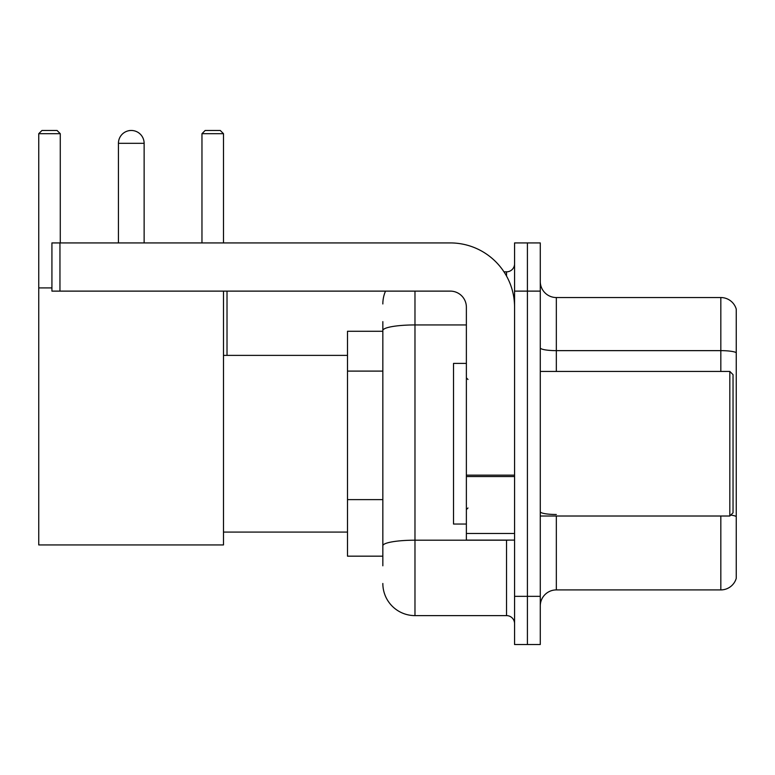 <?xml version="1.0" encoding="UTF-8"?>
<svg xmlns="http://www.w3.org/2000/svg" width="775" height="775" viewBox="0 0 775 775"><rect width="100%" height="100%" fill="white"/><g stroke="black" fill="none" stroke-linecap="round" stroke-linejoin="round"><path stroke-width="1.16" d="M382.84 565.808L382.84 330.518L382.84 331.274L347.5 331.274L347.5 556.169L382.84 556.169M514.571 596.333L514.571 644.529L527.417 644.529L527.417 596.333L527.417 644.529L540.272 644.529L540.272 596.333L527.417 596.333L527.417 291.119L527.417 596.333L514.571 596.333L514.571 291.119L527.417 291.119L527.417 242.924L527.417 291.119L540.272 291.119L540.272 596.333M540.272 291.119L540.272 242.924L514.571 242.924L514.571 291.119M414.974 291.119L414.974 615.612L506.53 615.612L506.53 540.107M503.973 271.841L506.53 271.841A8.031 8.031 0 0 0 514.571 263.81M382.84 551.354L382.84 545.774A32.124 5.58 180 0 1 414.974 540.194L506.53 540.194A8.031 1.395 0 0 0 509.32 540.107M466.376 324.938L414.974 324.938A32.124 5.58 180 0 0 382.84 330.518L382.84 321.635M514.571 623.643A8.031 8.031 0 0 0 506.53 615.612M382.84 303.965A32.124 32.124 0 0 1 385.524 291.119M414.974 615.612A32.124 32.124 0 0 1 382.84 583.478M540.272 605.972A16.062 16.062 0 0 1 556.334 589.911L720.827 589.911L720.827 516.014M736.25 309.109A16.062 16.062 0 0 0 720.827 297.542A16.062 16.062 0 0 1 736.25 309.109L736.25 578.344A16.062 16.062 0 0 1 720.827 589.911M736.25 352.644A16.062 2.79 180 0 0 720.827 350.639L720.827 297.542L556.334 297.542A16.062 16.062 0 0 1 540.272 281.48A16.062 16.062 0 0 0 556.334 297.542L556.334 371.438M736.25 352.867L736.25 516.499A16.062 2.79 180 0 0 730.748 515.084M118.43 143.327A12.855 12.855 0 0 1 131.275 130.471A12.855 12.855 0 0 1 144.131 143.327L118.43 143.327L118.43 242.924M144.131 242.924L144.131 143.327M223.491 291.119L223.491 544.932L38.75 544.932L38.75 133.688L41.966 130.471L57.059 130.471L60.276 133.688L38.75 133.688M60.276 242.924L60.276 133.688M38.75 287.903L51.925 287.903M223.491 133.688L201.965 133.688L205.172 130.471L220.274 130.471L223.491 133.688L223.491 242.924M201.965 133.688L201.965 242.924M128.078 130.878A10.443 10.443 0 0 1 130.956 130.471A10.443 10.443 0 0 1 131.111 130.481M514.571 540.107L466.376 540.107L466.376 475.153L514.571 475.153M514.571 307.181A64.257 64.257 0 0 0 450.314 242.924L59.956 242.924L59.956 291.119L450.314 291.119A16.062 16.062 0 0 1 466.376 307.181L466.376 475.153M59.956 291.119L51.925 291.119L51.925 242.924L59.956 242.924M729.827 371.438L733.034 374.645L733.034 512.798L729.827 516.014L729.827 371.438L540.272 371.438M466.376 363.407L453.52 363.407L453.52 524.045L466.376 524.045M382.84 371.099L347.5 371.099M382.84 499.613L347.5 499.613M506.53 276.074L506.53 271.841M556.334 516.014L556.334 589.911M720.827 371.438L720.827 350.639L556.334 350.639A16.062 2.79 0 0 1 540.272 347.849M556.334 514.493A16.062 2.79 -0 0 1 540.272 511.703M514.571 476.548L466.376 476.548M466.376 533.471L514.571 533.471M223.491 532.076L347.5 532.076M223.491 355.376L347.5 355.376M227.017 355.376L227.017 291.119M540.272 516.014L729.827 516.014M467.984 379.469L466.376 377.861M467.984 507.983L466.376 509.582"/></g></svg>
